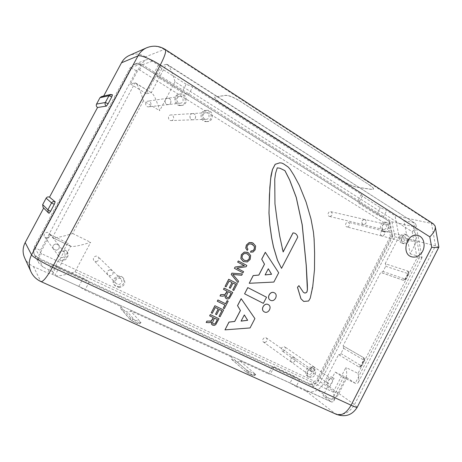 <?xml version="1.0" encoding="UTF-8"?>
<svg xmlns="http://www.w3.org/2000/svg" width="462" height="462" viewBox="0 0 462 462"><rect width="100%" height="100%" fill="white"/><g stroke="black" fill="none" stroke-linecap="round" stroke-linejoin="round"><path stroke-width="0.35" stroke-dasharray="2.31 1.73" d="M433.339 223.839L395.022 215.708L386.752 210.447L380.359 207.634L362.283 196.142L361.324 194.259L192.712 86.937L186.163 84.223L181.884 92.273L157.427 76.917L153.944 73.348L188.421 95.028L181.884 92.273M438.813 247.251L435.504 245.784L431.468 223.163L164.241 49.457L145.478 56.866L158.362 65.067L161.792 68.734L186.163 84.223M369.525 185.158C372.545 187.162 373.827 188.525 373.365 189.235L371.419 189.426L356.883 187.226C353.049 186.417 348.654 184.511 343.688 181.497L220.876 103.176C216.412 100.248 214.374 98.198 214.743 97.032L225.826 95.415C229.083 95.478 233.859 97.442 240.159 101.305L369.577 185.06L240.217 101.195C233.916 97.332 229.135 95.368 225.883 95.311L214.801 96.928C214.426 98.094 216.47 100.144 220.928 103.072L343.734 181.404C348.7 184.419 353.095 186.325 356.93 187.133L371.471 189.333L373.417 189.137C373.873 188.427 372.597 187.064 369.577 185.06M268.295 268.797L265.124 274.89M244.3 314.951L241.118 321.078M247.037 253.638L244.427 253.372L242.313 255.191L242.013 257.992L244.306 260.36M231.167 293.214L228.17 291.695L226.166 296.344L226.802 297.309M217.429 319.565L214.397 318.104L212.393 322.759L212.861 323.585M264.143 311.792L264.362 311.914C268.33 314.131 272.366 306.808 268.364 304.66M265.303 252.275L278.638 272.742L273.816 282.039L249.174 283.264M241.158 298.66L254.857 318.566L250.006 327.916L224.936 329.828M247.696 252.339L250.6 255.509L250.109 259.384L247.234 261.971L243.665 261.665M242.348 273.926L241.661 275.248L232.79 274.422L238.565 281.179L237.872 282.507M232.709 292.417L229.418 298.273L228.014 298.995L226.109 298.579M225.196 295.53L222.84 296.188L219.987 295.963M227.194 291.21L223.452 289.322M223.568 309.95L220.016 316.765L218.994 316.268M221.939 310.73L219.248 309.407L216.528 314.628L215.494 314.131M218.26 308.939L215.28 307.473L212.243 313.288L211.203 312.791M218.988 318.745L215.679 324.624L214.264 325.363L212.11 324.821M211.405 321.968L209.032 322.655L206.15 322.476M213.357 317.619L209.627 315.817M228.159 301.143L224.272 308.61L223.25 308.108M224.919 305.012L217.238 301.224M237.277 283.651L233.737 290.442L232.727 289.928M235.62 284.378L233.004 283.039L230.29 288.242L229.268 287.722M232.028 282.542L229.077 281.029L226.051 286.827L225.029 286.307M238.271 260.926L246.772 265.436L246.113 266.701L236.833 268.093L243.555 271.616L242.937 272.799M252.344 242.741L255.584 245.998L255.105 249.803L253.009 252.004L250.427 252.154M251.715 244.046L249.405 243.803L247.337 245.565L246.893 247.609L247.88 249.133L247.216 250.416M266.499 297.205L263.317 303.332L244.542 293.792M277.212 167.85L275.514 173.302L274.694 179.273L274.902 203.777L277.76 225.092L282.27 249.278L283.125 251.9M294.537 233.119C296.177 233.859 297.222 235.198 297.672 237.133L281.485 268.33M281.681 163.04L285.978 165.39L288.248 167.129L290.049 169.225L293.82 175.167L299.295 185.354L306.011 201.998L307.813 207.559L310.938 218.948L313.369 232.028L314.408 246.09L314.576 258.61L314.431 269.629L313.496 281.081L310.198 298.146L308.529 300.981L303.678 301.415M298.856 285.62L303.274 292.198L304.533 292.983M270.334 300.173L270.426 300.219C274.515 302.541 278.557 294.877 274.341 292.81M411.781 256.837C414.766 257.588 417.573 256.768 420.201 254.377C426.386 248.92 424.896 236.815 417.787 235.464L417.769 235.464M56.041 243.93L58.738 245.155C59.962 247.794 59.101 249.492 56.156 250.242L53.367 248.914C52.258 246.298 53.147 244.635 56.041 243.93M293.058 357.27L294.485 357.623C295.969 359.731 295.426 361.348 292.85 362.468L291.401 362.104C289.934 359.985 290.488 358.373 293.058 357.27M192.81 113.577C196.448 113.554 196.523 119.843 192.897 119.797L192.723 119.797C189.137 119.843 188.964 113.635 192.556 113.583L192.81 113.577M312.809 366.718L314.177 367.042C315.633 369.103 315.101 370.697 312.583 371.823L311.192 371.488C309.754 369.421 310.297 367.827 312.809 366.718M382.646 230.821L383.171 230.873C385.406 232.86 385.129 234.586 382.34 236.053L381.791 235.995C379.573 233.997 379.862 232.27 382.646 230.821M364.125 219.381L364.628 219.433C366.978 221.448 366.713 223.21 363.837 224.711L363.311 224.653C360.984 222.62 361.255 220.865 364.125 219.381M167.989 98.25C171.587 98.244 171.939 104.354 168.364 104.585L167.937 104.597C164.397 104.626 163.941 98.608 167.469 98.273L167.989 98.25M110.095 269.779L112.335 270.611C113.831 273.175 113.098 274.919 110.123 275.831L107.813 274.942C106.399 272.378 107.161 270.657 110.095 269.779M272.32 366.609L299.867 379.383L293.745 375.883L274.174 366.799L272.32 366.609L268.538 373.931L270.432 374.047L274.174 366.799M383.142 217.475L357.623 201.426L358.616 203.24L376.755 214.634L383.142 217.475L386.752 210.447M103.661 96.073L103.234 96.87L112.451 94.791M103.234 96.87L101.467 96.581M49.03 213.288L43.058 207.38M237.046 361.862L231.56 359.286L231.231 356.889L246.627 370.154L255.688 374.416L239.703 360.758C239.01 361.844 238.126 362.214 237.046 361.862L252.697 375.346C253.829 375.71 254.758 375.311 255.48 374.162M52.252 274.255L56.722 265.864L52.021 264.466L47.494 272.95L52.252 274.255L78.817 286.405L84.962 290.067L120.663 306.381L130.428 317.608L133.079 319.19L140.945 322.482L130.555 310.897L231.231 356.889M299.867 379.383L296.177 386.555L305.925 391.008C313.236 393.347 319.277 390.656 324.041 382.946L338.571 354.597L358.755 366.857L360.77 365.65L363.617 360.071L363.432 357.565L343.075 345.813L380.717 272.401L402.997 280.157L405.174 278.748L407.992 273.233L407.68 270.992L385.175 263.71C385.972 264.316 386.14 265.171 385.689 266.274L383.015 271.489L380.717 272.401M338.571 354.597C339.518 354.932 340.303 354.591 340.939 353.569L343.636 348.308L343.075 345.813M120.663 306.381L120.877 308.778L127.529 312.017C128.788 312.439 129.799 312.064 130.555 310.897M161.792 68.734L157.427 76.917M158.362 65.067L153.944 73.348M188.421 95.028L192.712 86.937M380.359 207.634L376.755 214.634M362.283 196.142L358.616 203.24M361.324 194.259L357.623 201.426M56.722 265.864L83.195 278.153L89.362 281.78L84.962 290.067M78.817 286.405L83.195 278.153M296.177 386.555L290.067 383.027L293.745 375.883M290.067 383.027L270.432 374.047M24.561 257.686C26.409 261.665 29.366 264.616 33.431 266.528L47.494 272.95M145.478 56.866C140.234 53.708 134.881 53.222 129.424 55.417M52.021 264.466L89.362 281.78M385.175 263.71L399.053 236.636L395.022 215.708M357.195 407.311L354.481 404.602L435.504 245.784L399.053 236.636M239.703 360.758L268.538 373.931M391.909 236.053L389.027 221.292L140.956 65.321C138.704 63.97 136.388 63.704 134.009 64.518L129.961 68.081L34.309 246.87C33.056 249.37 33.045 251.854 34.275 254.314L38.063 257.86L309.627 383.795C312.988 384.892 315.777 383.662 317.983 380.099L391.909 236.053L392.74 236.377L390.355 236.411L388.184 225.323L139.611 69.976C138.288 69.317 137.22 69.589 136.411 70.79L40.39 250.433C39.824 251.802 40.188 252.87 41.476 253.638L314.195 381.127C315.171 381.45 315.985 381.086 316.632 380.047L390.355 236.411M389.027 221.292L389.934 222.026C390.136 222.903 389.553 224.006 388.184 225.323M283.339 351.27C285.683 350.26 286.169 348.798 284.788 346.881C281.67 346.691 280.752 348.048 282.034 350.941L283.339 351.27M47.147 238.08C49.815 237.416 50.589 235.891 49.474 233.501C47.372 230.567 42.4 234.003 44.623 236.862L47.147 238.08M347.482 227.009C350.086 225.675 350.335 224.093 348.215 222.257C345.668 221.5 344.369 226.397 346.968 226.952L347.482 227.009M264.882 342.423C267.273 341.424 267.769 339.945 266.366 337.982C264.177 336.296 261.215 340.552 263.525 342.071L264.882 342.423M171.044 120.57L171.2 120.57C174.676 120.599 174.318 114.616 170.859 114.951C167.573 114.998 167.764 120.617 171.044 120.57M330.064 216.505C332.744 215.136 332.975 213.525 330.757 211.665C328.13 210.932 326.894 215.916 329.573 216.447L330.064 216.505M148.314 106.861L148.7 106.843C152.264 106.589 151.374 100.52 147.863 101.155C144.641 101.455 145.08 106.889 148.314 106.861M96.212 261.59C98.908 260.782 99.578 259.211 98.21 256.872C95.853 254.36 91.615 258.368 94.098 260.764L96.212 261.59M119.467 287.63L115.269 286.001C110.476 281.294 118.809 273.296 123.423 278.153C126.149 282.761 124.832 285.92 119.467 287.63M118.682 284.592C121.818 283.604 122.597 281.762 121.027 279.06C118.318 276.161 113.381 280.902 116.245 283.662L118.682 284.592M118.694 286.821C124.03 285.123 125.341 281.982 122.621 277.391C118.035 272.557 109.737 280.509 114.507 285.198L118.694 286.821M110.118 269.802C107.184 270.68 106.422 272.401 107.837 274.965L110.147 275.86C113.121 274.942 113.854 273.198 112.358 270.634L110.118 269.802M181.092 105.434C174.763 105.498 173.914 94.658 180.22 94C187.202 92.677 188.866 104.99 181.791 105.417L181.092 105.434M180.018 103.205L180.463 103.193C184.569 102.899 183.599 95.773 179.545 96.5C175.826 96.853 176.288 103.234 180.018 103.205M179.995 105.55L180.688 105.532C187.728 105.105 186.076 92.856 179.123 94.173C172.846 94.831 173.695 105.613 179.995 105.55M168.024 98.244L167.498 98.267C163.97 98.602 164.426 104.62 167.972 104.597L168.393 104.579C171.974 104.354 171.621 98.239 168.024 98.244M385.909 232.063L384.956 231.959C379.931 230.954 382.403 221.234 387.335 222.603C391.915 223.394 390.581 232.138 385.909 232.063M384.188 229.654C387.179 228.072 387.462 226.224 385.037 224.11C382.132 223.296 380.676 229.013 383.639 229.602L384.188 229.654M384.072 231.606C388.733 231.681 390.055 222.979 385.493 222.187C380.572 220.824 378.118 230.503 383.119 231.508L384.072 231.606M364.183 219.392C361.313 220.876 361.036 222.638 363.363 224.671L363.894 224.723C366.77 223.221 367.036 221.46 364.68 219.444L364.183 219.392M207.207 121.581C200.808 121.685 200.468 110.505 206.889 110.354C213.715 109.644 214.304 121.702 207.461 121.581L207.207 121.581M206.035 119.317L206.214 119.323C210.198 119.352 209.846 112.358 205.879 112.74C202.102 112.792 202.269 119.369 206.035 119.317M205.994 121.616L206.248 121.616C213.069 121.731 212.474 109.737 205.677 110.441C199.284 110.591 199.63 121.714 205.994 121.616M192.845 113.577L192.59 113.577C188.998 113.629 189.172 119.843 192.758 119.797L192.931 119.797C196.564 119.837 196.483 113.554 192.845 113.577M311.169 377.564L308.57 376.923C304.233 374.053 309.956 365.69 314.079 368.861C317.307 370.847 315.153 377.269 311.169 377.564M309.725 374.561C312.41 373.365 312.982 371.667 311.446 369.467C309.02 367.585 305.653 372.511 308.212 374.191L309.725 374.561M309.644 376.461C313.617 376.172 315.76 369.779 312.543 367.798C308.431 364.639 302.731 372.961 307.057 375.825L309.644 376.461M293.104 357.305C290.534 358.408 289.98 360.019 291.441 362.139L292.896 362.503C295.472 361.382 296.015 359.765 294.525 357.652L293.104 357.305M407.397 238.819L409.297 239.299L408.743 236.342L406.837 235.874L404.672 234.17C399.925 232.767 397.355 242.255 402.194 243.301C404.943 243.572 406.676 242.076 407.397 238.819L410.244 253.881L416.222 242.203L413.311 226.553L403.944 220.588L406.837 235.874M409.297 239.299C408.575 242.567 406.837 244.069 404.077 243.797C399.226 242.752 401.807 233.223 406.572 234.632L408.743 236.342M403.297 241.493C406.202 239.94 406.496 238.132 404.192 236.059C401.386 235.216 399.867 240.823 402.731 241.43L403.297 241.493M382.703 230.833C379.914 232.288 379.631 234.009 381.843 236.007L382.397 236.07C385.187 234.598 385.464 232.871 383.229 230.89L382.703 230.833M64.917 249.954L59.436 260.239L58.94 259.54C64.201 262.318 70.247 255.215 66.355 250.854L64.917 249.954L66.886 251.501C70.802 255.884 64.72 263.022 59.436 260.239M56.052 243.953C53.165 244.652 52.275 246.315 53.378 248.931L56.168 250.265C59.119 249.509 59.979 247.811 58.749 245.172L56.052 243.953M61.723 257.767C64.842 256.953 65.76 255.151 64.461 252.362C62.012 248.943 56.179 253.032 58.772 256.37L61.723 257.767M64.391 249.313L67.723 243.064L50.121 234.575L39.068 255.255C37.711 257.975 37.693 260.66 39.016 263.323L43.122 267.151L52.57 271.494L58.94 259.54M328.141 385.782L329.204 386.602C325.219 384.061 329.949 376.097 334.095 378.361L332.496 377.275C328.361 375.017 323.648 382.94 327.627 385.481L328.141 385.782L323.048 395.715L329.406 398.637C332.958 399.769 335.914 398.429 338.271 394.6L346.898 377.743L335.158 372.077L332.496 377.275M312.855 366.747C310.343 367.862 309.806 369.45 311.238 371.523L312.63 371.858C315.153 370.732 315.685 369.132 314.224 367.071L312.855 366.747M330.191 384.199C332.813 382.998 333.373 381.323 331.866 379.175C329.504 377.373 326.241 382.253 328.742 383.858L330.191 384.199M329.718 386.902L334.095 378.361M391.984 221.858L394.883 236.792L320.466 381.86C318.208 385.493 315.367 386.758 311.942 385.643L38.612 259.049L34.731 255.417C33.478 252.905 33.489 250.369 34.771 247.811L131.214 67.521L135.343 63.883C137.78 63.046 140.148 63.317 142.458 64.703L391.984 221.858L413.311 226.553M52.57 271.494L54.92 275.375L70.669 246.315C73.47 246.974 80.134 245.645 90.662 242.331L74.994 271.8C64.749 275.133 58.166 276.415 55.238 275.647L330.983 401.657L323.048 395.715M358.044 373.412C359.026 378.095 359.014 381.289 358.004 382.986L355.688 383.472L343.353 377.489L345.946 377.275C346.956 375.571 346.939 372.303 345.905 367.457L358.044 373.412L417.076 257.871L412.191 231.716L175.034 81.774C172.314 72.153 169.704 66.355 167.198 64.38L166.418 64.253L161.192 65.91L153.245 60.845C150.82 59.367 148.319 59.072 145.749 59.956L141.378 63.82L130.555 84.061L135.02 82.877L151.761 92.931C154.146 94.866 156.78 100.78 159.661 110.678L143.405 100.837C140.436 90.795 137.82 84.841 135.545 82.969L135.02 82.877L52.431 237.485L50.121 234.575M403.944 220.588L413.629 222.632L419.935 256.629L410.244 253.881M143.405 100.837L72.678 233.512C61.948 236.833 55.255 238.201 52.599 237.618L70.478 246.171L67.723 243.064M74.994 271.8L333.281 392.123C334.349 396.916 334.413 400.098 333.472 401.663L331.601 402.044L330.983 401.657L343.353 377.489L335.158 372.077M417.076 257.871C420.322 258.079 421.979 257.981 422.037 257.582L419.935 256.629L355.266 383.229L346.898 377.743M412.191 231.716C415.136 228.834 416.366 226.409 415.898 224.428L414.755 223.048L166.418 64.253L151.195 92.81L146.362 93.728L161.192 65.91M130.555 84.061L146.362 93.728M394.883 236.792L416.222 242.203M254.597 374.11L252.818 375.427L247.499 373.03L249.272 371.702M246.627 370.154L246.956 372.684L231.959 359.546M139.362 322.031L137.664 323.539C138.993 323.978 140.061 323.573 140.87 322.332M133.079 319.19L131.393 320.715L137.664 323.539L127.529 312.017M130.428 317.608L130.648 320.154L121.587 309.309M360.77 365.65L361.532 365.979L361.163 365.731L364.004 360.175L364.374 360.418L363.617 360.071M358.697 366.828C359.679 367.169 360.499 366.805 361.163 365.731L340.939 353.569M343.636 348.308L364.004 360.175C364.472 359.055 364.304 358.194 363.502 357.6L363.432 357.565M405.174 278.748L405.838 279.273L405.388 279.181L408.194 273.689L408.651 273.77L407.992 273.233M402.997 280.157L405.388 279.181L383.015 271.489M385.689 266.274L408.194 273.689C408.674 272.528 408.5 271.627 407.68 270.992M41.078 281.647L336.278 414.298M305.925 391.008L335.129 413.588C342.896 415.985 349.347 412.993 354.481 404.602L324.041 382.946M146.685 47.777C152.674 45.374 158.53 45.934 164.241 49.457L165.332 49.503M30.85 271.523C32.883 275.901 36.134 279.123 40.616 281.196L33.431 266.528M317.983 380.099L318.67 380.728L316.632 380.047M309.627 383.795L309.887 383.957C311.394 384.436 312.826 383.489 314.195 381.127M38.063 257.86L38.144 257.94C38.762 257.969 39.876 256.531 41.476 253.638M34.309 246.87C34.985 247.615 37.012 248.804 40.39 250.433M139.611 69.976C141.008 67.279 141.522 65.725 141.164 65.315L140.956 65.321M136.411 70.79C133.223 68.884 131.075 67.983 129.961 68.081M38.612 259.049L43.122 267.151M311.942 385.643L329.406 398.637M34.771 247.811L39.068 255.255M131.214 67.521L141.378 63.82M142.458 64.703L153.245 60.845M333.281 392.123L345.905 367.457M72.678 233.512L90.662 242.331M175.034 81.774L159.661 110.678M320.466 381.86L338.271 394.6M231.56 359.286L246.956 372.684L252.818 375.427C254.036 375.854 254.995 375.519 255.688 374.416M120.877 308.778L130.648 320.154L137.745 323.602C139.097 324.07 140.165 323.695 140.945 322.482M343.145 345.847L363.502 357.6C364.535 358.333 364.83 359.269 364.374 360.418L361.532 365.979C360.868 367.024 359.938 367.319 358.755 366.857M407.825 271.055C408.824 271.76 409.095 272.667 408.651 273.77L405.838 279.273C405.232 280.238 404.366 280.567 403.234 280.267L380.948 272.511M435.146 226.051L435.32 227.05M392.74 236.377L318.67 380.728C316.626 384.147 313.704 385.221 309.887 383.957L38.144 257.94L34.275 254.314M134.009 64.518C136.475 63.675 138.86 63.941 141.164 65.315L389.46 221.454M389.934 222.026L392.729 236.353M314.177 367.042L284.788 346.881M311.192 371.488L282.034 350.941M58.738 245.155L49.474 233.501M53.367 248.914L44.623 236.862M383.171 230.873L348.215 222.257M381.791 235.995L346.968 226.952M294.485 357.623L266.366 337.982M291.401 362.104L263.525 342.071M192.556 113.583L170.859 114.951M192.897 119.797L171.2 120.57M364.628 219.433L330.757 211.665M363.311 224.653L329.573 216.447M167.469 98.273L147.863 101.155M168.364 104.585L148.7 106.843M112.335 270.611L98.21 256.872M107.813 274.942L94.098 260.764M123.423 278.153L122.621 277.391M115.269 286.001L114.507 285.198M121.027 279.06L112.358 270.634M116.245 283.662L107.837 274.965M180.22 94L179.123 94.173M181.791 105.417L180.688 105.532M179.545 96.5L167.498 98.267M180.463 103.193L168.393 104.579M387.335 222.603L385.493 222.187M384.956 231.959L383.119 231.508M385.037 224.11L364.68 219.444M383.639 229.602L363.363 224.671M206.889 110.354L205.677 110.441M207.461 121.581L206.248 121.616M205.879 112.74L192.59 113.577M206.214 119.323L192.931 119.797M314.079 368.861L312.543 367.798M308.57 376.923L307.057 375.825M311.446 369.467L294.525 357.652M308.212 374.191L291.441 362.139M404.192 236.059L383.229 230.89M402.731 241.43L381.843 236.007M406.572 234.632L404.672 234.17M404.077 243.797L402.194 243.301M64.461 252.362L58.749 245.172M58.772 256.37L53.378 248.931M66.886 251.501L66.355 250.854M329.204 386.602L327.627 385.481M331.866 379.175L314.224 367.071M328.742 383.858L311.238 371.523M34.731 255.417L39.016 263.323M135.343 63.883L145.749 59.956M135.545 82.969L151.761 92.931M355.688 383.472L343.763 377.731M331.601 402.044L55.238 275.647M345.946 377.275L333.472 401.663M70.669 246.315L52.599 237.618M422.037 257.582L358.004 382.986M415.898 224.428L422.002 257.501M167.198 64.38L414.755 223.048"/><path stroke-width="0.69" d="M265.124 274.89L271.512 274.249L268.295 268.797M241.118 321.078L247.615 320.264L244.3 314.951M247.06 260.689L249.151 258.887L249.463 256.087L247.418 253.823L244.473 253.395L242.359 255.215L242.059 258.015L244.352 260.383L247.106 260.712L249.197 258.911L249.509 256.104L247.083 253.661M226.848 297.337L227.096 297.476C228.072 297.961 228.909 297.534 229.614 296.188L231.167 293.214L228.216 291.724L226.213 296.373L227.05 297.447C228.026 297.932 228.869 297.505 229.568 296.159L231.121 293.185M212.907 323.614L213.334 323.879C214.322 324.341 215.165 323.902 215.87 322.551L217.429 319.565L214.443 318.133L212.433 322.794L213.288 323.845C214.276 324.307 215.125 323.868 215.829 322.522L217.383 319.542M268.364 304.66L268.347 304.654C264.46 302.119 260.06 309.494 264.108 311.769L264.143 311.792C260.106 309.523 264.512 302.148 268.399 304.683C272.424 306.814 268.387 314.166 264.408 311.942L264.108 311.769M249.22 283.287L253.176 275.571L258.812 275.057L264.466 264.183L261.7 259.199L265.303 252.275L278.69 272.765L273.862 282.063L249.22 283.287L253.228 275.6L258.859 275.081L264.512 264.206L261.746 259.222L265.355 252.292M224.982 329.862L228.961 322.095L234.69 321.425L240.379 310.487L237.532 305.63L241.158 298.66L254.903 318.595L250.052 327.945L224.982 329.862L229.008 322.13L234.736 321.454L240.425 310.516L237.578 305.659L241.204 298.689M243.618 261.642L240.91 258.599L241.389 254.706L244.3 252.108L248.134 252.558L250.652 255.526L250.156 259.401L247.28 261.989L243.399 261.532L240.864 258.576L241.343 254.689L244.254 252.085L247.644 252.321M237.918 282.536L231.225 274.434L231.895 273.14L242.394 273.949L241.707 275.271L232.836 274.445L238.611 281.208L237.918 282.536L231.271 274.457L231.941 273.163L242.394 273.949M223.498 289.351L224.105 288.074L232.756 292.446L229.458 298.296L228.055 299.024L226.426 298.764L225.225 297.453L225.231 295.501L222.886 296.217L220.028 295.992L220.738 294.635L224.93 294.606L225.987 293.526L227.194 291.21L223.498 289.351L224.145 288.103L232.756 292.446M226.109 298.579L225.185 297.424L225.196 295.53M220.028 295.992L220.692 294.606L224.884 294.577L227.148 291.187M219.034 316.303L221.939 310.73L219.294 309.442L216.568 314.662L215.54 314.16L218.26 308.939L215.321 307.501L212.283 313.323L211.25 312.82L214.94 305.746L223.614 309.985L220.062 316.799L219.034 316.303L221.893 310.707M215.54 314.16L218.214 308.916M211.25 312.82L214.894 305.717L223.614 309.985M209.667 315.846L210.279 314.564L219.028 318.78L215.719 324.653L214.304 325.398L212.659 325.167L211.446 323.879L211.44 321.939L209.072 322.69L206.191 322.511L206.901 321.148L211.134 321.055L212.197 319.964L213.404 317.637L209.667 315.846L210.32 314.593L219.028 318.78M212.11 324.821L211.4 323.85L211.405 321.968M206.191 322.511L206.861 321.119L211.094 321.021L213.357 317.619M217.284 301.253L217.897 299.965L225.531 303.73L227.142 300.641L228.205 301.178L224.313 308.639L223.29 308.137L224.919 305.012L217.284 301.253L217.943 299.994L225.572 303.759L227.183 300.67L228.205 301.178M223.29 308.137L224.873 304.989M232.767 289.957L235.666 284.401L233.05 283.062L230.336 288.265L229.314 287.751L232.028 282.542L229.123 281.052L226.097 286.856L225.069 286.336L228.748 279.285L237.324 283.68L233.784 290.471L232.727 289.928L235.62 284.378M229.314 287.751L231.982 282.519M225.069 286.336L228.707 279.256L237.324 283.68M242.983 272.823L234.401 268.341L235.071 267.053L244.375 265.667L237.653 262.11L238.317 260.949L246.823 265.459L246.159 266.724L236.879 268.116L243.601 271.639L242.983 272.823L234.448 268.364L235.118 267.076L244.427 265.69L237.699 262.133L238.317 260.949M250.473 252.171L251.091 250.878L252.766 250.791L254.146 249.301L254.441 246.569L252.356 244.358L249.451 243.821L247.389 245.582L246.945 247.632L247.927 249.157L247.262 250.433L245.778 248.123L246.425 245.068L249.266 242.527L253.078 243.087L255.636 246.015L255.151 249.821L253.055 252.021L250.473 252.171L251.143 250.895L252.812 250.814L254.192 249.318L254.493 246.587L251.761 244.063M247.262 250.433L245.732 248.1L246.373 245.051L249.22 242.51L252.292 242.717M244.589 293.82L247.771 287.583L266.545 297.233L263.363 303.361L244.589 293.82L247.823 287.612L266.545 297.233M283.125 251.9L293.006 232.877L294.577 233.137C296.229 233.87 297.274 235.21 297.724 237.15L281.531 268.353L277.489 260.198L273.504 246.927L271.691 237.959L269.866 225.069L269.011 212.959L269.421 194.993L270.645 178.673L272.476 169.56L275.225 164.299L279.799 162.832L281.733 163.046L283.616 163.895L288.305 167.134L290.101 169.231L293.872 175.173L299.347 185.366L306.063 202.01L310.995 218.965L313.427 232.045L314.114 239.039L314.605 253.032L314.489 269.652L312.728 286.769L310.25 298.186L308.587 301.01L303.736 301.443L300.97 298.793L297.522 287.324L298.914 285.649L303.326 292.227L304.579 293.012L305.763 292.925L306.964 292.001L307.415 289.72L307.386 285.372L306.266 265.361L302.235 224.844L296.269 197.407L289.703 180.018L284.962 170.663L279.949 168.214L277.264 167.856L275.571 173.308L274.746 179.279L274.954 203.788L277.027 219.531L279.701 236.094L283.148 251.969L293.058 232.894L294.577 233.137M281.531 268.353L277.437 260.175L273.452 246.91L271.639 237.942L269.814 225.058L268.965 212.947L269.831 187.399L271.009 175.624L272.424 169.548L275.173 164.293L279.747 162.826L281.733 163.046M303.736 301.443L300.918 298.764L297.47 287.3L298.914 285.649M304.533 292.983L305.705 292.896L306.907 291.972L307.363 289.697L306.208 265.338L302.177 224.832L296.217 197.395L289.651 180.013L284.91 170.651L279.897 168.208L277.264 167.856M274.341 292.81L274.324 292.798C270.293 290.384 266.112 298.007 270.299 300.15L270.334 300.173M417.769 235.464C406.843 232.27 400.698 254.215 411.752 256.826L411.781 256.837M112.503 94.797L110.574 94.479L112.503 94.797L111.752 96.945L108.108 103.759L106.393 106.11L97.551 107.479L49.515 197.153L55.169 201.819L54.256 204.383L50.56 211.29L49.047 213.3L48.291 212.739L49.047 213.3M99.959 97.73L108.968 95.703L110.574 94.479L101.467 96.581L99.959 97.73L96.541 104.106C95.98 105.469 96.315 106.595 97.551 107.479M55.169 201.819C53.661 201.23 52.46 201.594 51.571 202.916L47.881 209.806L48.291 212.739L43.058 207.38L42.671 204.626L46.131 198.175C46.968 196.939 48.094 196.598 49.515 197.153M431.687 247.309L351.097 405.22L52.46 267.255L160.279 65.044L429.804 236.839L431.687 247.309C436.474 247.655 438.877 247.58 438.9 247.083M429.804 236.839C434.078 232.611 435.857 229.013 435.146 226.051L433.339 223.839L165.332 49.503M43.688 208.027L25.179 242.579C22.638 247.586 22.436 252.622 24.561 257.686L30.85 271.523C32.964 276.074 36.336 279.435 40.968 281.601C43.191 281.832 47.02 277.05 52.46 267.255C42.389 262.635 32.265 256.601 31.555 254.851C28.748 260.395 28.511 265.95 30.85 271.523M146.685 47.777C142.914 49.469 140.009 52.183 137.959 55.931C140.234 54.718 151.068 59.113 160.279 65.044C164.928 55.994 166.557 50.774 165.159 49.394C159.182 45.767 153.02 45.23 146.685 47.777L129.424 55.417C125.987 56.959 123.342 59.419 121.483 62.809L103.661 96.073M268.307 268.763L265.107 274.919L271.564 274.272L268.307 268.763M244.317 314.922L241.095 321.119L247.661 320.293L244.317 314.922M244.352 260.383L247.106 260.712M270.472 300.248L270.345 300.179C266.164 298.036 270.345 290.413 274.376 292.827C278.615 294.883 274.572 302.575 270.472 300.248M420.206 254.383C417.573 256.774 414.761 257.594 411.763 256.832C400.693 254.215 406.86 232.247 417.792 235.47C424.901 236.815 426.391 248.926 420.206 254.383M96.541 104.106L105.33 102.506L108.968 95.703L111.752 96.945M106.393 106.11C105.088 105.163 104.73 103.962 105.33 102.506L108.108 103.759M46.131 198.175L51.571 202.916L54.256 204.383M42.671 204.626L47.881 209.806L50.56 211.29M41.078 281.647L336.278 414.298C341.603 416.066 346.54 413.04 351.097 405.22C355.163 407.074 357.224 407.715 357.282 407.143L438.813 247.251M121.483 62.809L137.959 55.931L31.555 254.851L25.179 242.579M336.278 414.298C345.212 417.509 352.183 415.182 357.195 407.311M435.32 227.05L438.854 246.997"/></g></svg>
